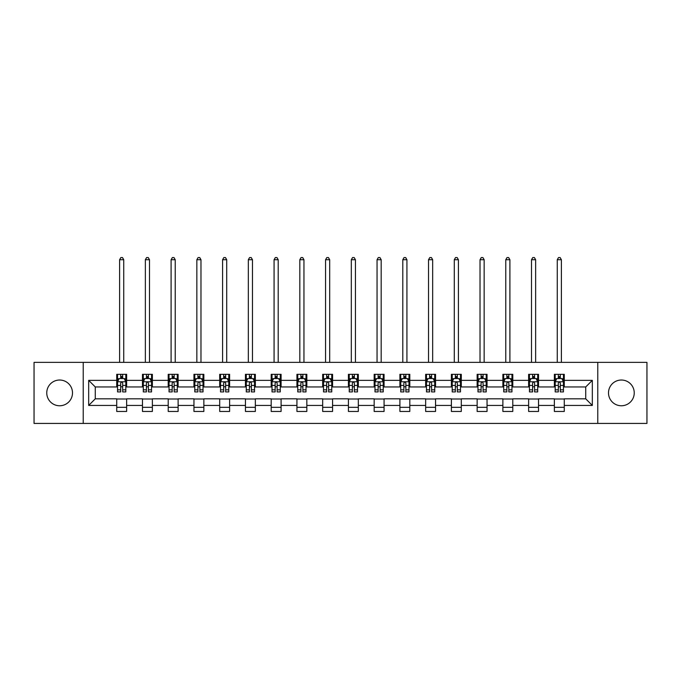 <?xml version="1.0" encoding="UTF-8"?>
<svg xmlns="http://www.w3.org/2000/svg" width="681" height="681" viewBox="0 0 681 681"><rect width="100%" height="100%" fill="white"/><g stroke="black" fill="none" stroke-linecap="round" stroke-linejoin="round"><path stroke-width="1.02" d="M621.37 380.024A12.871 12.871 0 0 0 608.499 392.894A12.871 12.871 0 0 0 621.37 405.765A12.871 12.871 0 0 0 634.241 392.894A12.871 12.871 0 0 0 621.37 380.024M59.63 380.024A12.871 12.871 0 0 0 46.759 392.894A12.871 12.871 0 0 0 59.63 405.765A12.871 12.871 0 0 0 72.501 392.894A12.871 12.871 0 0 0 59.63 380.024M597.773 423.429L646.95 423.429L646.95 362.369L597.773 362.369L597.773 423.429L83.227 423.429L83.227 362.369L34.05 362.369L34.05 423.429L83.227 423.429M597.773 362.369L83.227 362.369M564.277 380.356L564.277 374.329L554.368 374.329L554.368 380.356L538.526 380.356L538.526 374.329L528.626 374.329L528.626 380.356L512.784 380.356L512.784 374.329L502.884 374.329L502.884 380.356L487.043 380.356L487.043 374.329L477.143 374.329L477.143 380.356L461.301 380.356L461.301 374.329L451.392 374.329L451.392 380.356L435.551 380.356L435.551 374.329L425.651 374.329L425.651 380.356L409.809 380.356L409.809 374.329L399.909 374.329L399.909 380.356L384.067 380.356L384.067 374.329L374.167 374.329L374.167 380.356L358.325 380.356L358.325 374.329L348.425 374.329L348.425 380.356L332.575 380.356L332.575 374.329L322.675 374.329L322.675 380.356L306.833 380.356L306.833 374.329L296.933 374.329L296.933 380.356L281.091 380.356L281.091 374.329L271.191 374.329L271.191 380.356L255.349 380.356L255.349 374.329L245.449 374.329L245.449 380.356L229.608 380.356L229.608 374.329L219.699 374.329L219.699 380.356L203.857 380.356L203.857 374.329L193.957 374.329L193.957 380.356L178.116 380.356L178.116 374.329L168.216 374.329L168.216 380.356L152.374 380.356L152.374 374.329L142.474 374.329L142.474 380.356L126.632 380.356L126.632 374.329L116.723 374.329L116.723 380.356L88.675 380.356L88.675 405.433L95.272 398.836L116.723 398.836L116.723 411.46L126.632 411.46L126.632 398.836L142.474 398.836L142.474 411.46L152.374 411.46L152.374 398.836L168.216 398.836L168.216 411.46L178.116 411.46L178.116 398.836L193.957 398.836L193.957 411.46L203.857 411.46L203.857 398.836L219.699 398.836L219.699 411.46L229.608 411.46L229.608 398.836L245.449 398.836L245.449 411.46L255.349 411.46L255.349 398.836L271.191 398.836L271.191 411.46L281.091 411.46L281.091 398.836L296.933 398.836L296.933 411.46L306.833 411.46L306.833 398.836L322.675 398.836L322.675 411.46L332.575 411.46L332.575 398.836L348.425 398.836L348.425 411.46L358.325 411.46L358.325 398.836L374.167 398.836L374.167 411.46L384.067 411.46L384.067 398.836L399.909 398.836L399.909 411.46L409.809 411.46L409.809 398.836L425.651 398.836L425.651 411.46L435.551 411.46L435.551 398.836L451.392 398.836L451.392 411.46L461.301 411.46L461.301 398.836L477.143 398.836L477.143 411.46L487.043 411.46L487.043 398.836L502.884 398.836L502.884 411.46L512.784 411.46L512.784 398.836L528.626 398.836L528.626 411.46L538.526 411.46L538.526 398.836L554.368 398.836L554.368 411.46L564.277 411.46L564.277 398.836L585.728 398.836L585.728 386.953L564.277 386.953L564.277 380.356L592.325 380.356L592.325 405.433L564.277 405.433M554.368 405.433L538.526 405.433M528.626 405.433L512.784 405.433M502.884 405.433L487.043 405.433M477.143 405.433L461.301 405.433M451.392 405.433L435.551 405.433M425.651 405.433L409.809 405.433M399.909 405.433L384.067 405.433M374.167 405.433L358.325 405.433M348.425 405.433L332.575 405.433M322.675 405.433L306.833 405.433M296.933 405.433L281.091 405.433M271.191 405.433L255.349 405.433M245.449 405.433L229.608 405.433M219.699 405.433L203.857 405.433M193.957 405.433L178.116 405.433M168.216 405.433L152.374 405.433M142.474 405.433L126.632 405.433M116.723 405.433L88.675 405.433M554.368 380.356L554.368 386.953L538.526 386.953L538.526 380.356M528.626 380.356L528.626 386.953L512.784 386.953L512.784 380.356M502.884 380.356L502.884 386.953L487.043 386.953L487.043 380.356M477.143 380.356L477.143 386.953L461.301 386.953L461.301 380.356M451.392 380.356L451.392 386.953L435.551 386.953L435.551 380.356M425.651 380.356L425.651 386.953L409.809 386.953L409.809 380.356M399.909 380.356L399.909 386.953L384.067 386.953L384.067 380.356M374.167 380.356L374.167 386.953L358.325 386.953L358.325 380.356M348.425 380.356L348.425 386.953L332.575 386.953L332.575 380.356M322.675 380.356L322.675 386.953L306.833 386.953L306.833 380.356M296.933 380.356L296.933 386.953L281.091 386.953L281.091 380.356M271.191 380.356L271.191 386.953L255.349 386.953L255.349 380.356M245.449 380.356L245.449 386.953L229.608 386.953L229.608 380.356M219.699 380.356L219.699 386.953L203.857 386.953L203.857 380.356M193.957 380.356L193.957 386.953L178.116 386.953L178.116 380.356M168.216 380.356L168.216 386.953L152.374 386.953L152.374 380.356M142.474 380.356L142.474 386.953L126.632 386.953L126.632 380.356M116.723 380.356L116.723 386.953L95.272 386.953L88.675 380.356M95.272 386.953L95.272 398.836M592.325 405.433L585.728 398.836M585.728 386.953L592.325 380.356M116.723 378.457L117.549 378.457M120.69 378.457L122.665 378.457M125.806 378.457L126.632 378.457M116.723 386.791L117.549 386.791M120.69 386.791L122.665 386.791M125.806 386.791L126.632 386.791M116.723 398.998L126.632 398.998M116.723 407.332L126.632 407.332M142.474 398.998L152.374 398.998M142.474 407.332L152.374 407.332M142.474 378.457L143.299 378.457M146.432 378.457L148.415 378.457M151.548 378.457L152.374 378.457M142.474 386.791L143.299 386.791M146.432 386.791L148.415 386.791M151.548 386.791L152.374 386.791M168.216 398.998L178.116 398.998M168.216 407.332L178.116 407.332M168.216 378.457L169.041 378.457M172.174 378.457L174.157 378.457M177.29 378.457L178.116 378.457M168.216 386.791L169.041 386.791M172.174 386.791L174.157 386.791M177.29 386.791L178.116 386.791M193.957 398.998L203.857 398.998M193.957 407.332L203.857 407.332M193.957 378.457L194.783 378.457M197.916 378.457L199.899 378.457M203.032 378.457L203.857 378.457M193.957 386.791L194.783 386.791M197.916 386.791L199.899 386.791M203.032 386.791L203.857 386.791M219.699 398.998L229.608 398.998M219.699 407.332L229.608 407.332M219.699 378.457L220.525 378.457M223.666 378.457L225.641 378.457M228.782 378.457L229.608 378.457M219.699 386.791L220.525 386.791M223.666 386.791L225.641 386.791M228.782 386.791L229.608 386.791M245.449 398.998L255.349 398.998M245.449 407.332L255.349 407.332M245.449 378.457L246.275 378.457M249.408 378.457L251.391 378.457M254.524 378.457L255.349 378.457M245.449 386.791L246.275 386.791M249.408 386.791L251.391 386.791M254.524 386.791L255.349 386.791M271.191 398.998L281.091 398.998M271.191 407.332L281.091 407.332M271.191 378.457L272.017 378.457M275.15 378.457L277.133 378.457M280.266 378.457L281.091 378.457M271.191 386.791L272.017 386.791M275.15 386.791L277.133 386.791M280.266 386.791L281.091 386.791M296.933 398.998L306.833 398.998M296.933 407.332L306.833 407.332M296.933 378.457L297.759 378.457M300.891 378.457L302.875 378.457M306.007 378.457L306.833 378.457M296.933 386.791L297.759 386.791M300.891 386.791L302.875 386.791M306.007 386.791L306.833 386.791M322.675 398.998L332.575 398.998M322.675 407.332L332.575 407.332M322.675 378.457L323.501 378.457M326.642 378.457L328.617 378.457M331.758 378.457L332.575 378.457M322.675 386.791L323.501 386.791M326.642 386.791L328.617 386.791M331.758 386.791L332.575 386.791M348.425 398.998L358.325 398.998M348.425 407.332L358.325 407.332M348.425 378.457L349.242 378.457M352.383 378.457L354.358 378.457M357.499 378.457L358.325 378.457M348.425 386.791L349.242 386.791M352.383 386.791L354.358 386.791M357.499 386.791L358.325 386.791M374.167 398.998L384.067 398.998M374.167 407.332L384.067 407.332M374.167 378.457L374.993 378.457M378.125 378.457L380.109 378.457M383.241 378.457L384.067 378.457M374.167 386.791L374.993 386.791M378.125 386.791L380.109 386.791M383.241 386.791L384.067 386.791M399.909 398.998L409.809 398.998M399.909 407.332L409.809 407.332M399.909 378.457L400.734 378.457M403.867 378.457L405.85 378.457M408.983 378.457L409.809 378.457M399.909 386.791L400.734 386.791M403.867 386.791L405.85 386.791M408.983 386.791L409.809 386.791M425.651 398.998L435.551 398.998M425.651 407.332L435.551 407.332M425.651 378.457L426.476 378.457M429.609 378.457L431.592 378.457M434.725 378.457L435.551 378.457M425.651 386.791L426.476 386.791M429.609 386.791L431.592 386.791M434.725 386.791L435.551 386.791M451.392 398.998L461.301 398.998M451.392 407.332L461.301 407.332M451.392 378.457L452.218 378.457M455.359 378.457L457.334 378.457M460.475 378.457L461.301 378.457M451.392 386.791L452.218 386.791M455.359 386.791L457.334 386.791M460.475 386.791L461.301 386.791M477.143 398.998L487.043 398.998M477.143 407.332L487.043 407.332M477.143 378.457L477.968 378.457M481.101 378.457L483.084 378.457M486.217 378.457L487.043 378.457M477.143 386.791L477.968 386.791M481.101 386.791L483.084 386.791M486.217 386.791L487.043 386.791M502.884 398.998L512.784 398.998M502.884 407.332L512.784 407.332M502.884 378.457L503.71 378.457M506.843 378.457L508.826 378.457M511.959 378.457L512.784 378.457M502.884 386.791L503.71 386.791M506.843 386.791L508.826 386.791M511.959 386.791L512.784 386.791M528.626 398.998L538.526 398.998M528.626 407.332L538.526 407.332M528.626 378.457L529.452 378.457M532.585 378.457L534.568 378.457M537.701 378.457L538.526 378.457M528.626 386.791L529.452 386.791M532.585 386.791L534.568 386.791M537.701 386.791L538.526 386.791M554.368 398.998L564.277 398.998M554.368 407.332L564.277 407.332M554.368 378.457L555.194 378.457M558.335 378.457L560.31 378.457M563.451 378.457L564.277 378.457M554.368 386.791L555.194 386.791M558.335 386.791L560.31 386.791M563.451 386.791L564.277 386.791M122.665 376.474L120.69 376.474M125.806 389.838L122.665 389.838L122.665 391.907L125.806 391.907L125.806 381.837L124.155 378.534L119.201 378.534L117.549 381.837L117.549 391.907L120.69 391.907L120.69 389.838L117.549 389.838M117.549 381.837L117.549 374.329M125.806 381.837L125.806 374.329M120.69 378.534L120.69 374.329M122.665 374.329L122.665 378.534M122.665 389.838L122.665 383.08C122.01 381.803 121.346 381.803 120.69 383.08L120.69 389.838M123.738 362.369L123.738 259.725L119.618 259.725L119.618 362.369M119.618 259.725L120.852 257.571L122.503 257.571L123.738 259.725M148.415 376.474L146.432 376.474M151.548 389.838L148.415 389.838L148.415 391.907L151.548 391.907L151.548 381.837L149.897 378.534L144.942 378.534L143.299 381.837L143.299 391.907L146.432 391.907L146.432 389.838L143.299 389.838M143.299 381.837L143.299 374.329M151.548 381.837L151.548 374.329M146.432 378.534L146.432 374.329M148.415 374.329L148.415 378.534M148.415 389.838L148.415 383.08C147.751 381.803 147.096 381.803 146.432 383.08L146.432 389.838M149.488 362.369L149.488 259.725L145.359 259.725L145.359 362.369M145.359 259.725L146.594 257.571L148.245 257.571L149.488 259.725M174.157 376.474L172.174 376.474M177.29 389.838L174.157 389.838L174.157 391.907L177.29 391.907L177.29 381.837L175.638 378.534L170.693 378.534L169.041 381.837L169.041 391.907L172.174 391.907L172.174 389.838L169.041 389.838M169.041 381.837L169.041 374.329M177.29 381.837L177.29 374.329M172.174 378.534L172.174 374.329M174.157 374.329L174.157 378.534M174.157 389.838L174.157 383.08C173.493 381.803 172.838 381.803 172.174 383.08L172.174 389.838M175.23 362.369L175.23 259.725L171.101 259.725L171.101 362.369M171.101 259.725L172.344 257.571L173.987 257.571L175.23 259.725M199.899 376.474L197.916 376.474M203.032 389.838L199.899 389.838L199.899 391.907L203.032 391.907L203.032 381.837L201.389 378.534L196.434 378.534L194.783 381.837L194.783 391.907L197.916 391.907L197.916 389.838L194.783 389.838M194.783 381.837L194.783 374.329M203.032 381.837L203.032 374.329M197.916 378.534L197.916 374.329M199.899 374.329L199.899 378.534M199.899 389.838L199.899 383.08C199.244 381.803 198.58 381.803 197.916 383.08L197.916 389.838M200.972 362.369L200.972 259.725L196.843 259.725L196.843 362.369M196.843 259.725L198.086 257.571L199.737 257.571L200.972 259.725M225.641 376.474L223.666 376.474M228.782 389.838L225.641 389.838L225.641 391.907L228.782 391.907L228.782 381.837L227.131 378.534L222.176 378.534L220.525 381.837L220.525 391.907L223.666 391.907L223.666 389.838L220.525 389.838M220.525 381.837L220.525 374.329M228.782 381.837L228.782 374.329M223.666 378.534L223.666 374.329M225.641 374.329L225.641 378.534M225.641 389.838L225.641 383.08C224.985 381.803 224.321 381.803 223.666 383.08L223.666 389.838M226.713 362.369L226.713 259.725L222.593 259.725L222.593 362.369M222.593 259.725L223.828 257.571L225.479 257.571L226.713 259.725M251.391 376.474L249.408 376.474M254.524 389.838L251.391 389.838L251.391 391.907L254.524 391.907L254.524 381.837L252.872 378.534L247.918 378.534L246.275 381.837L246.275 391.907L249.408 391.907L249.408 389.838L246.275 389.838M246.275 381.837L246.275 374.329M254.524 381.837L254.524 374.329M249.408 378.534L249.408 374.329M251.391 374.329L251.391 378.534M251.391 389.838L251.391 383.08C250.727 381.803 250.072 381.803 249.408 383.08L249.408 389.838M252.464 362.369L252.464 259.725L248.335 259.725L248.335 362.369M248.335 259.725L249.569 257.571L251.221 257.571L252.464 259.725M277.133 376.474L275.15 376.474M280.266 389.838L277.133 389.838L277.133 391.907L280.266 391.907L280.266 381.837L278.614 378.534L273.668 378.534L272.017 381.837L272.017 391.907L275.15 391.907L275.15 389.838L272.017 389.838M272.017 381.837L272.017 374.329M280.266 381.837L280.266 374.329M275.15 378.534L275.15 374.329M277.133 374.329L277.133 378.534M277.133 389.838L277.133 383.08C276.469 381.803 275.814 381.803 275.15 383.08L275.15 389.838M278.206 362.369L278.206 259.725L274.077 259.725L274.077 362.369M274.077 259.725L275.311 257.571L276.963 257.571L278.206 259.725M302.875 376.474L300.891 376.474M306.007 389.838L302.875 389.838L302.875 391.907L306.007 391.907L306.007 381.837L304.356 378.534L299.41 378.534L297.759 381.837L297.759 391.907L300.891 391.907L300.891 389.838L297.759 389.838M297.759 381.837L297.759 374.329M306.007 381.837L306.007 374.329M300.891 378.534L300.891 374.329M302.875 374.329L302.875 378.534M302.875 389.838L302.875 383.08C302.219 381.803 301.555 381.803 300.891 383.08L300.891 389.838M303.947 362.369L303.947 259.725L299.819 259.725L299.819 362.369M299.819 259.725L301.062 257.571L302.713 257.571L303.947 259.725M328.617 376.474L326.642 376.474M331.758 389.838L328.617 389.838L328.617 391.907L331.758 391.907L331.758 381.837L330.106 378.534L325.152 378.534L323.501 381.837L323.501 391.907L326.642 391.907L326.642 389.838L323.501 389.838M323.501 381.837L323.501 374.329M331.758 381.837L331.758 374.329M326.642 378.534L326.642 374.329M328.617 374.329L328.617 378.534M328.617 389.838L328.617 383.08C327.961 381.803 327.297 381.803 326.642 383.08L326.642 389.838M329.689 362.369L329.689 259.725L325.569 259.725L325.569 362.369M325.569 259.725L326.803 257.571L328.455 257.571L329.689 259.725M354.358 376.474L352.383 376.474M357.499 389.838L354.358 389.838L354.358 391.907L357.499 391.907L357.499 381.837L355.848 378.534L350.894 378.534L349.242 381.837L349.242 391.907L352.383 391.907L352.383 389.838L349.242 389.838M349.242 381.837L349.242 374.329M357.499 381.837L357.499 374.329M352.383 378.534L352.383 374.329M354.358 374.329L354.358 378.534M354.358 389.838L354.358 383.08C353.703 381.803 353.039 381.803 352.383 383.08L352.383 389.838M355.431 362.369L355.431 259.725L351.311 259.725L351.311 362.369M351.311 259.725L352.545 257.571L354.197 257.571L355.431 259.725M380.109 376.474L378.125 376.474M383.241 389.838L380.109 389.838L380.109 391.907L383.241 391.907L383.241 381.837L381.59 378.534L376.644 378.534L374.993 381.837L374.993 391.907L378.125 391.907L378.125 389.838L374.993 389.838M374.993 381.837L374.993 374.329M383.241 381.837L383.241 374.329M378.125 378.534L378.125 374.329M380.109 374.329L380.109 378.534M380.109 389.838L380.109 383.08C379.445 381.803 378.789 381.803 378.125 383.08L378.125 389.838M381.181 362.369L381.181 259.725L377.053 259.725L377.053 362.369M377.053 259.725L378.287 257.571L379.938 257.571L381.181 259.725M405.85 376.474L403.867 376.474M408.983 389.838L405.85 389.838L405.85 391.907L408.983 391.907L408.983 381.837L407.332 378.534L402.386 378.534L400.734 381.837L400.734 391.907L403.867 391.907L403.867 389.838L400.734 389.838M400.734 381.837L400.734 374.329M408.983 381.837L408.983 374.329M403.867 378.534L403.867 374.329M405.85 374.329L405.85 378.534M405.85 389.838L405.85 383.08C405.186 381.803 404.531 381.803 403.867 383.08L403.867 389.838M406.923 362.369L406.923 259.725L402.794 259.725L402.794 362.369M402.794 259.725L404.037 257.571L405.689 257.571L406.923 259.725M431.592 376.474L429.609 376.474M434.725 389.838L431.592 389.838L431.592 391.907L434.725 391.907L434.725 381.837L433.082 378.534L428.128 378.534L426.476 381.837L426.476 391.907L429.609 391.907L429.609 389.838L426.476 389.838M426.476 381.837L426.476 374.329M434.725 381.837L434.725 374.329M429.609 378.534L429.609 374.329M431.592 374.329L431.592 378.534M431.592 389.838L431.592 383.08C430.937 381.803 430.273 381.803 429.609 383.08L429.609 389.838M432.665 362.369L432.665 259.725L428.536 259.725L428.536 362.369M428.536 259.725L429.779 257.571L431.431 257.571L432.665 259.725M457.334 376.474L455.359 376.474M460.475 389.838L457.334 389.838L457.334 391.907L460.475 391.907L460.475 381.837L458.824 378.534L453.869 378.534L452.218 381.837L452.218 391.907L455.359 391.907L455.359 389.838L452.218 389.838M452.218 381.837L452.218 374.329M460.475 381.837L460.475 374.329M455.359 378.534L455.359 374.329M457.334 374.329L457.334 378.534M457.334 389.838L457.334 383.08C456.679 381.803 456.015 381.803 455.359 383.08L455.359 389.838M458.407 362.369L458.407 259.725L454.287 259.725L454.287 362.369M454.287 259.725L455.521 257.571L457.172 257.571L458.407 259.725M483.084 376.474L481.101 376.474M486.217 389.838L483.084 389.838L483.084 391.907L486.217 391.907L486.217 381.837L484.566 378.534L479.611 378.534L477.968 381.837L477.968 391.907L481.101 391.907L481.101 389.838L477.968 389.838M477.968 381.837L477.968 374.329M486.217 381.837L486.217 374.329M481.101 378.534L481.101 374.329M483.084 374.329L483.084 378.534M483.084 389.838L483.084 383.08C482.42 381.803 481.765 381.803 481.101 383.08L481.101 389.838M484.157 362.369L484.157 259.725L480.028 259.725L480.028 362.369M480.028 259.725L481.263 257.571L482.914 257.571L484.157 259.725M508.826 376.474L506.843 376.474M511.959 389.838L508.826 389.838L508.826 391.907L511.959 391.907L511.959 381.837L510.307 378.534L505.362 378.534L503.71 381.837L503.71 391.907L506.843 391.907L506.843 389.838L503.71 389.838M503.71 381.837L503.71 374.329M511.959 381.837L511.959 374.329M506.843 378.534L506.843 374.329M508.826 374.329L508.826 378.534M508.826 389.838L508.826 383.08C508.162 381.803 507.507 381.803 506.843 383.08L506.843 389.838M509.899 362.369L509.899 259.725L505.77 259.725L505.77 362.369M505.77 259.725L507.013 257.571L508.656 257.571L509.899 259.725M534.568 376.474L532.585 376.474M537.701 389.838L534.568 389.838L534.568 391.907L537.701 391.907L537.701 381.837L536.058 378.534L531.103 378.534L529.452 381.837L529.452 391.907L532.585 391.907L532.585 389.838L529.452 389.838M529.452 381.837L529.452 374.329M537.701 381.837L537.701 374.329M532.585 378.534L532.585 374.329M534.568 374.329L534.568 378.534M534.568 389.838L534.568 383.08C533.913 381.803 533.249 381.803 532.585 383.08L532.585 389.838M535.641 362.369L535.641 259.725L531.512 259.725L531.512 362.369M531.512 259.725L532.755 257.571L534.406 257.571L535.641 259.725M560.31 376.474L558.335 376.474M563.451 389.838L560.31 389.838L560.31 391.907L563.451 391.907L563.451 381.837L561.799 378.534L556.845 378.534L555.194 381.837L555.194 391.907L558.335 391.907L558.335 389.838L555.194 389.838M555.194 381.837L555.194 374.329M563.451 381.837L563.451 374.329M558.335 378.534L558.335 374.329M560.31 374.329L560.31 378.534M560.31 389.838L560.31 383.08C559.654 381.803 558.99 381.803 558.335 383.08L558.335 389.838M561.382 362.369L561.382 259.725L557.262 259.725L557.262 362.369M557.262 259.725L558.497 257.571L560.148 257.571L561.382 259.725M125.764 381.76L117.592 381.76M117.549 378.738L119.107 378.738M124.248 378.738L125.806 378.738M120.69 385.412L117.549 385.412M125.806 385.412L122.665 385.412M122.665 377.529L120.69 377.529M151.505 381.76L143.333 381.76M143.299 378.738L144.849 378.738M149.999 378.738L151.548 378.738M146.432 385.412L143.299 385.412M151.548 385.412L148.415 385.412M148.415 377.529L146.432 377.529M177.247 381.76L169.084 381.76M169.041 378.738L170.59 378.738M175.741 378.738L177.29 378.738M172.174 385.412L169.041 385.412M177.29 385.412L174.157 385.412M174.157 377.529L172.174 377.529M202.998 381.76L194.826 381.76M194.783 378.738L196.332 378.738M201.482 378.738L203.032 378.738M197.916 385.412L194.783 385.412M203.032 385.412L199.899 385.412M199.899 377.529L197.916 377.529M228.739 381.76L220.567 381.76M220.525 378.738L222.083 378.738M227.224 378.738L228.782 378.738M223.666 385.412L220.525 385.412M228.782 385.412L225.641 385.412M225.641 377.529L223.666 377.529M254.481 381.76L246.309 381.76M246.275 378.738L247.824 378.738M252.974 378.738L254.524 378.738M249.408 385.412L246.275 385.412M254.524 385.412L251.391 385.412M251.391 377.529L249.408 377.529M280.223 381.76L272.06 381.76M272.017 378.738L273.566 378.738M278.716 378.738L280.266 378.738M275.15 385.412L272.017 385.412M280.266 385.412L277.133 385.412M277.133 377.529L275.15 377.529M305.965 381.76L297.801 381.76M297.759 378.738L299.308 378.738M304.458 378.738L306.007 378.738M300.891 385.412L297.759 385.412M306.007 385.412L302.875 385.412M302.875 377.529L300.891 377.529M331.715 381.76L323.543 381.76M323.501 378.738L325.05 378.738M330.2 378.738L331.758 378.738M326.642 385.412L323.501 385.412M331.758 385.412L328.617 385.412M328.617 377.529L326.642 377.529M357.457 381.76L349.285 381.76M349.242 378.738L350.8 378.738M355.95 378.738L357.499 378.738M352.383 385.412L349.242 385.412M357.499 385.412L354.358 385.412M354.358 377.529L352.383 377.529M383.199 381.76L375.035 381.76M374.993 378.738L376.542 378.738M381.692 378.738L383.241 378.738M378.125 385.412L374.993 385.412M383.241 385.412L380.109 385.412M380.109 377.529L378.125 377.529M408.94 381.76L400.777 381.76M400.734 378.738L402.284 378.738M407.434 378.738L408.983 378.738M403.867 385.412L400.734 385.412M408.983 385.412L405.85 385.412M405.85 377.529L403.867 377.529M434.691 381.76L426.519 381.76M426.476 378.738L428.026 378.738M433.176 378.738L434.725 378.738M429.609 385.412L426.476 385.412M434.725 385.412L431.592 385.412M431.592 377.529L429.609 377.529M460.433 381.76L452.261 381.76M452.218 378.738L453.776 378.738M458.917 378.738L460.475 378.738M455.359 385.412L452.218 385.412M460.475 385.412L457.334 385.412M457.334 377.529L455.359 377.529M486.174 381.76L478.002 381.76M477.968 378.738L479.518 378.738M484.668 378.738L486.217 378.738M481.101 385.412L477.968 385.412M486.217 385.412L483.084 385.412M483.084 377.529L481.101 377.529M511.916 381.76L503.753 381.76M503.71 378.738L505.259 378.738M510.409 378.738L511.959 378.738M506.843 385.412L503.71 385.412M511.959 385.412L508.826 385.412M508.826 377.529L506.843 377.529M537.667 381.76L529.495 381.76M529.452 378.738L531.001 378.738M536.151 378.738L537.701 378.738M532.585 385.412L529.452 385.412M537.701 385.412L534.568 385.412M534.568 377.529L532.585 377.529M563.408 381.76L555.236 381.76M555.194 378.738L556.752 378.738M561.893 378.738L563.451 378.738M558.335 385.412L555.194 385.412M563.451 385.412L560.31 385.412M560.31 377.529L558.335 377.529"/></g></svg>
